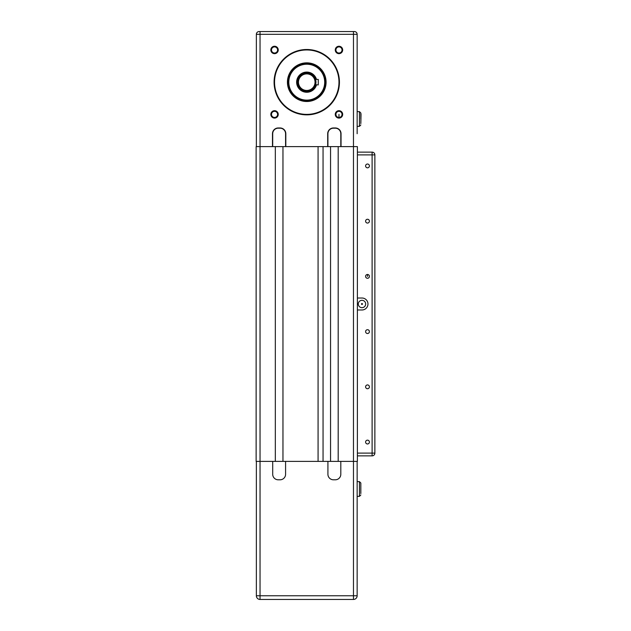 <?xml version="1.0" encoding="UTF-8"?>
<svg xmlns="http://www.w3.org/2000/svg" width="631" height="631" viewBox="0 0 631 631"><rect width="100%" height="100%" fill="white"/><g stroke="black" fill="none" stroke-linecap="round" stroke-linejoin="round"><path stroke-width="0.95" d="M357.383 152.126L357.383 154.887L372.109 154.887L372.109 152.126L357.383 152.126L357.383 146.605L338.184 146.605L338.184 461.387L357.383 461.387L357.383 455.866L357.383 461.387M323.048 461.387L330.549 461.387L330.549 146.605L323.048 146.605L323.048 461.387L260.043 461.387L260.043 599.45A3.683 3.683 0 0 1 256.36 595.767L256.36 461.387M256.131 461.387L256.131 146.605L256.131 461.387L260.043 461.387L260.043 146.605L275.321 146.605L275.321 461.387M357.383 154.887L357.383 455.866L372.109 455.866L357.383 455.866M256.131 146.605L260.043 146.605L260.043 34.311L357.146 34.311A2.761 2.761 0 0 0 354.385 31.55L259.128 31.55A2.761 2.761 0 0 0 256.36 34.311L260.043 34.311L260.043 31.55M323.048 146.605L282.964 146.605L282.964 461.387M318.079 146.605L318.079 461.387M272.702 461.387L272.702 474.275A5.521 5.521 0 0 0 278.224 479.797L280.061 479.797A5.521 5.521 0 0 0 285.583 474.275L285.583 461.387M327.923 461.387L327.923 474.275A5.521 5.521 0 0 0 333.452 479.797L335.29 479.797A5.521 5.521 0 0 0 340.811 474.275L340.811 461.387M338.184 461.387L330.549 461.387M360.829 493.6L360.829 483.015L359.449 481.634L359.449 496.36L360.829 494.98L359.449 496.36L357.146 496.36L357.146 595.767A3.683 3.683 0 0 1 353.47 599.45L353.47 595.767L256.36 595.767M360.829 484.395L360.829 483.015L359.449 481.634L357.146 481.634L357.146 479.797M260.043 599.45L353.47 599.45M357.146 461.387L357.146 595.767L353.47 595.767L353.47 31.55M306.753 101.039A18.867 18.867 0 0 1 287.886 82.172A18.867 18.867 0 0 1 306.753 63.305A18.867 18.867 0 0 1 325.628 82.172A18.867 18.867 0 0 1 306.753 101.039M306.753 62.848A19.332 19.332 0 0 0 287.428 82.172A19.332 19.332 0 0 0 306.753 101.504A19.332 19.332 0 0 0 326.085 82.172A19.332 19.332 0 0 0 306.753 62.848M306.753 114.85A32.678 32.678 0 0 0 339.431 82.172A32.678 32.678 0 0 0 306.753 49.502A32.678 32.678 0 0 0 274.083 82.172A32.678 32.678 0 0 0 306.753 114.85M306.753 49.959A32.213 32.213 0 0 1 338.973 82.172A32.213 32.213 0 0 1 306.753 114.385A32.213 32.213 0 0 1 274.54 82.172A32.213 32.213 0 0 1 306.753 49.959M274.54 53.659A3.707 3.707 0 0 0 278.247 49.959A3.707 3.707 0 0 0 274.54 46.252A3.707 3.707 0 0 0 270.841 49.959A3.707 3.707 0 0 0 274.54 53.659M274.54 46.899A3.06 3.06 0 0 1 277.601 49.959A3.06 3.06 0 0 1 274.54 53.02A3.06 3.06 0 0 1 271.48 49.959A3.06 3.06 0 0 1 274.54 46.899M338.973 118.092A3.707 3.707 0 0 0 342.672 114.385A3.707 3.707 0 0 0 338.973 110.685A3.707 3.707 0 0 0 335.266 114.385A3.707 3.707 0 0 0 338.973 118.092M338.973 111.332A3.06 3.06 0 0 1 342.034 114.385A3.06 3.06 0 0 1 338.973 117.445A3.06 3.06 0 0 1 335.913 114.385A3.06 3.06 0 0 1 338.973 111.332M274.54 118.092A3.707 3.707 0 0 0 278.247 114.385A3.707 3.707 0 0 0 274.54 110.685A3.707 3.707 0 0 0 270.841 114.385A3.707 3.707 0 0 0 274.54 118.092M274.54 111.332A3.06 3.06 0 0 1 277.601 114.385A3.06 3.06 0 0 1 274.54 117.445A3.06 3.06 0 0 1 271.48 114.385A3.06 3.06 0 0 1 274.54 111.332M338.973 53.659A3.707 3.707 0 0 0 342.672 49.959A3.707 3.707 0 0 0 338.973 46.252A3.707 3.707 0 0 0 335.266 49.959A3.707 3.707 0 0 0 338.973 53.659M338.973 46.899A3.06 3.06 0 0 1 342.034 49.959A3.06 3.06 0 0 1 338.973 53.02A3.06 3.06 0 0 1 335.913 49.959A3.06 3.06 0 0 1 338.973 46.899M338.973 117.445L338.973 114.385M297.548 82.172A9.205 9.205 0 0 0 306.753 91.377A9.205 9.205 0 0 0 315.957 82.172A9.205 9.205 0 0 0 306.753 72.967A9.205 9.205 0 0 0 297.548 82.172M315.539 79.411L318.261 79.411L318.261 84.933L315.603 84.72M298.471 82.172A8.282 8.282 0 0 1 306.753 73.89A8.282 8.282 0 0 1 315.043 82.172A8.282 8.282 0 0 1 306.753 90.454A8.282 8.282 0 0 1 298.471 82.172M288.809 82.172A17.952 17.952 0 0 1 306.753 64.228A17.952 17.952 0 0 1 324.705 82.172A17.952 17.952 0 0 1 306.753 100.124A17.952 17.952 0 0 1 288.809 82.172M325.162 82.172A18.409 18.409 0 0 0 306.753 63.763A18.409 18.409 0 0 0 288.351 82.172A18.409 18.409 0 0 0 306.753 100.581A18.409 18.409 0 0 0 325.162 82.172M360.829 123.589L361.019 114.385L360.829 113.004L359.449 111.624L359.449 126.35L360.829 124.97L359.449 126.35L357.146 126.35L357.146 133.717L357.146 127.967M272.702 146.605L272.702 133.717A5.521 5.521 0 0 1 278.224 128.196L280.061 128.196A5.521 5.521 0 0 1 285.583 133.717L285.583 146.605M327.923 146.605L327.923 133.717A5.521 5.521 0 0 1 333.452 128.196L335.29 128.196A5.521 5.521 0 0 1 340.811 133.717L340.811 146.605M338.184 146.605L330.549 146.605M282.964 146.605L275.321 146.605M360.829 114.385L360.829 118.991L360.829 113.004L359.449 111.624L357.146 111.624L357.146 34.311L357.146 133.717M325.162 82.014A18.409 18.409 0 0 0 306.595 63.763A18.409 18.409 0 0 1 325.162 82.014M285.819 146.605L285.819 133.717A5.75 5.75 0 0 0 280.061 127.967L278.224 127.967A5.75 5.75 0 0 0 272.474 133.717L272.474 146.605M341.04 146.605L341.04 133.717A5.75 5.75 0 0 0 335.29 127.967L333.452 127.967A5.75 5.75 0 0 0 327.694 133.717L327.694 146.605M256.36 146.605L256.36 34.311M367.502 164.028A1.901 1.901 0 0 1 369.403 165.929A1.901 1.901 0 0 1 367.502 167.83A1.901 1.901 0 0 1 365.601 165.929A1.901 1.901 0 0 1 367.502 164.028M367.502 219.257A1.901 1.901 0 0 1 369.403 221.158A1.901 1.901 0 0 1 367.502 223.059A1.901 1.901 0 0 1 365.601 221.158A1.901 1.901 0 0 1 367.502 219.257M367.502 274.477A1.901 1.901 0 0 1 369.403 276.386A1.901 1.901 0 0 1 367.502 278.287A1.901 1.901 0 0 1 365.601 276.386A1.901 1.901 0 0 1 367.502 274.477L367.502 276.386M367.502 440.154A1.901 1.901 0 0 1 369.403 442.055A1.901 1.901 0 0 1 367.502 443.964A1.901 1.901 0 0 1 365.601 442.055A1.901 1.901 0 0 1 367.502 440.154M367.502 329.705A1.901 1.901 0 0 1 369.403 331.606A1.901 1.901 0 0 1 367.502 333.507A1.901 1.901 0 0 1 365.601 331.606A1.901 1.901 0 0 1 367.502 329.705M367.502 384.934A1.901 1.901 0 0 1 369.403 386.835A1.901 1.901 0 0 1 367.502 388.735A1.901 1.901 0 0 1 365.601 386.835A1.901 1.901 0 0 1 367.502 384.934M361.981 300.317A3.683 3.683 0 0 1 365.664 303.992A3.683 3.683 0 0 1 361.981 307.676A3.683 3.683 0 0 1 358.298 303.992A3.683 3.683 0 0 1 361.981 300.317M361.981 303.535A0.457 0.457 0 0 1 362.439 303.992A0.457 0.457 0 0 1 361.981 304.457A0.457 0.457 0 0 1 361.524 303.992A0.457 0.457 0 0 1 361.981 303.535M357.383 298.013L361.981 298.013A5.987 5.987 0 0 1 367.968 303.992A5.987 5.987 0 0 1 361.981 309.979L357.383 309.979M372.109 152.126A2.761 2.761 0 0 1 374.869 154.887L372.109 154.887L372.109 453.105L374.869 453.105A2.761 2.761 0 0 1 372.109 455.866L372.109 453.105L357.383 453.105M374.869 453.105L374.869 154.887M316.494 79.411A10.128 10.128 0 0 0 296.633 82.172A10.128 10.128 0 0 0 316.494 84.933"/></g></svg>
